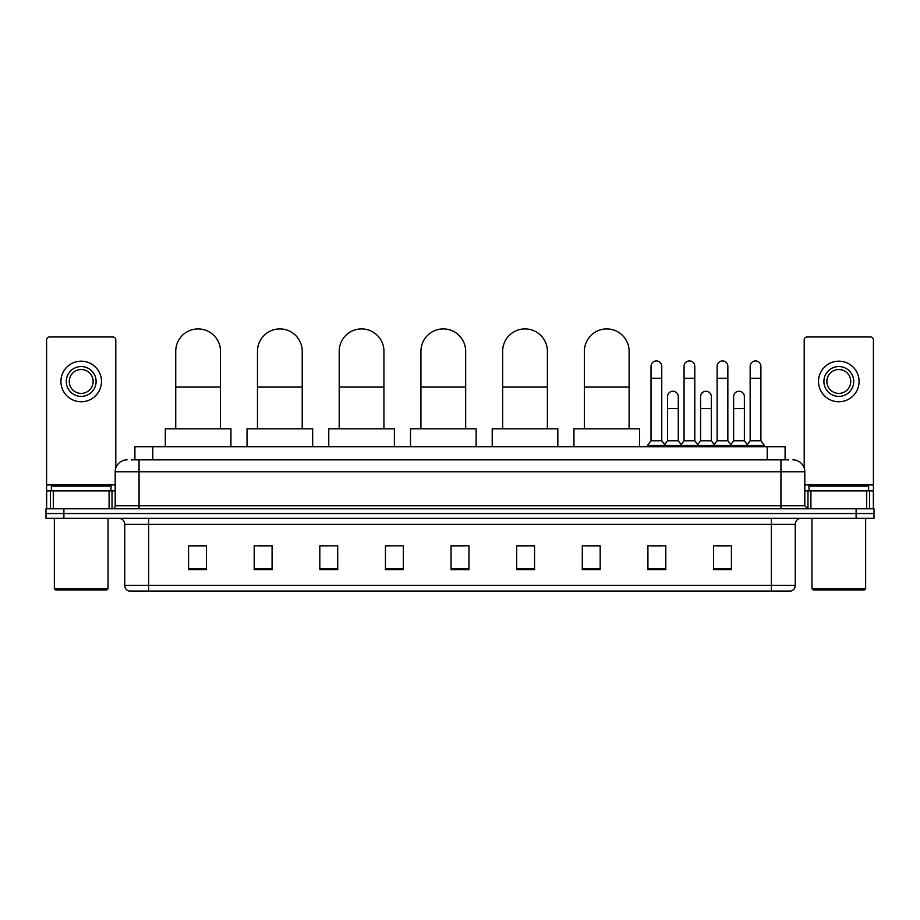 <?xml version="1.0" encoding="UTF-8"?>
<svg xmlns="http://www.w3.org/2000/svg" width="920" height="920" viewBox="0 0 920 920"><rect width="100%" height="100%" fill="white"/><g stroke="black" fill="none" stroke-linecap="round" stroke-linejoin="round"><path stroke-width="1.38" d="M134.895 459.85L134.895 446.729L785.105 446.729L785.105 459.85M131.583 459.85L788.693 459.85M131.307 459.85L139.058 459.85L139.058 471.776L115.195 471.776L115.195 505.781A2.978 2.978 0 0 1 112.217 508.772M127.132 459.85A11.925 11.925 0 0 0 115.195 471.776M792.867 459.85A11.925 11.925 0 0 1 804.804 471.776L804.804 505.781L807.783 508.772M63.894 508.772L46 508.772L46 513.544L63.894 513.544L46 513.544L46 518.316L63.894 518.316L63.894 513.544L856.106 513.544L63.894 513.544L63.894 508.772L856.106 508.772L856.106 513.544L874 513.544L856.106 513.544L856.106 518.316L63.894 518.316M856.106 518.316L874 518.316L874 508.772L856.106 508.772M795.259 585.361C795.087 588.225 793.661 590.134 790.958 591.088L771.397 591.088L771.397 585.361L795.259 585.361L795.259 524.273A5.968 5.968 0 0 1 801.216 518.316M771.397 591.088L129.041 591.088A5.968 5.968 0 0 1 124.74 585.361L124.74 524.273C124.395 520.651 122.406 518.661 118.784 518.316M731.423 569.675L731.423 545.813L713.529 545.813L713.529 569.675L731.423 569.675M665.804 569.675L665.804 545.813L647.91 545.813L647.91 569.675L665.804 569.675M600.185 569.675L600.185 545.813L582.291 545.813L582.291 569.675L600.185 569.675M534.566 569.675L534.566 545.813L516.672 545.813L516.672 569.675L534.566 569.675M206.471 569.675L206.471 545.813L188.577 545.813L188.577 569.675L206.471 569.675M272.09 569.675L272.09 545.813L254.196 545.813L254.196 569.675L272.09 569.675M337.709 569.675L337.709 545.813L319.815 545.813L319.815 569.675L337.709 569.675M403.328 569.675L403.328 545.813L385.434 545.813L385.434 569.675L403.328 569.675M468.947 569.675L468.947 545.813L451.053 545.813L451.053 569.675L468.947 569.675M585.269 545.928L600.185 545.928M650.417 545.928L662.342 545.928M716.507 545.928L728.444 545.928M403.328 545.813L385.434 545.928L403.328 545.813M337.709 545.813L319.815 545.928L337.709 545.813M258.37 545.928L272.09 545.928M451.053 545.928L464.772 545.928M206.471 545.928L188.577 545.928M534.566 545.928L516.672 545.928M109.089 508.772L109.089 490.866L53.302 490.866L53.302 508.772M115.793 468.061L115.793 339.952A2.978 2.978 0 0 0 112.815 336.961L49.576 336.961A2.978 2.978 0 0 0 46.598 339.952L46.598 490.866L53.302 490.866M109.089 490.866L115.195 490.866M46.598 508.772L46.598 490.866M81.201 366.551A14.915 14.915 0 0 0 66.286 381.466A14.915 14.915 0 0 0 81.201 396.382A14.915 14.915 0 0 0 96.105 381.466A14.915 14.915 0 0 0 81.201 366.551M81.201 369.529A11.925 11.925 0 0 0 69.264 381.466A11.925 11.925 0 0 0 81.201 393.392A11.925 11.925 0 0 0 93.127 381.466A11.925 11.925 0 0 0 81.201 369.529M81.201 401.752A20.286 20.286 0 0 0 101.476 381.466A20.286 20.286 0 0 0 81.201 361.18A20.286 20.286 0 0 0 60.915 381.466A20.286 20.286 0 0 0 81.201 401.752M106.846 589.893L55.545 589.893L54.349 588.708L108.042 588.708L106.846 589.893M54.349 518.316L54.349 588.708M108.042 518.316L108.042 588.708M111.021 490.866L111.021 486.093L51.37 486.093L51.37 490.866M175.743 428.835L175.743 351.279A22.367 22.367 0 0 1 198.122 328.911A22.367 22.367 0 0 1 220.489 351.279A22.367 22.367 0 0 0 198.122 328.911M220.489 428.835L220.489 351.279M230.931 446.729L230.931 428.835L165.312 428.835L165.312 446.729M257.473 428.835L257.473 351.279A22.367 22.367 0 0 1 279.841 328.911A22.367 22.367 0 0 1 302.22 351.279A22.367 22.367 0 0 0 279.841 328.911M302.22 428.835L302.22 351.279M312.65 446.729L312.65 428.835L247.031 428.835L247.031 446.729M339.204 428.835L339.204 351.279A22.367 22.367 0 0 1 361.572 328.911A22.367 22.367 0 0 1 383.939 351.279A22.367 22.367 0 0 0 361.572 328.911M383.939 428.835L383.939 351.279M394.381 446.729L394.381 428.835L328.762 428.835L328.762 446.729M420.923 428.835L420.923 351.279A22.367 22.367 0 0 1 443.302 328.911A22.367 22.367 0 0 1 465.669 351.279A22.367 22.367 0 0 0 443.302 328.911M465.669 428.835L465.669 351.279M476.111 446.729L476.111 428.835L410.492 428.835L410.492 446.729M502.653 428.835L502.653 351.279A22.367 22.367 0 0 1 525.021 328.911A22.367 22.367 0 0 1 547.389 351.279A22.367 22.367 0 0 0 525.021 328.911M547.389 428.835L547.389 351.279M557.83 446.729L557.83 428.835L492.211 428.835L492.211 446.729M584.384 428.835L584.384 351.279A22.367 22.367 0 0 1 606.751 328.911A22.367 22.367 0 0 1 629.119 351.279A22.367 22.367 0 0 0 606.751 328.911M629.119 428.835L629.119 351.279M639.561 446.729L639.561 428.835L573.942 428.835L573.942 446.729M651.015 378.247L661.756 378.247L661.756 440.76L651.015 440.76L651.015 366.309A5.37 5.37 0 0 1 656.719 360.95A5.37 5.37 0 0 1 661.756 366.309A5.37 5.37 0 0 0 656.719 360.95M651.015 440.76L647.438 445.533L647.438 446.729M661.756 440.76L665.332 445.533L647.438 445.533M684.066 440.76L684.066 378.247L694.795 378.247L694.795 440.76L684.066 440.76L680.478 445.533L665.332 445.533L665.332 446.729M684.066 378.247L684.066 366.309A5.37 5.37 0 0 1 689.77 360.95A5.37 5.37 0 0 1 694.795 366.309A5.37 5.37 0 0 0 689.77 360.95M694.795 440.76L698.383 445.533L680.478 445.533L680.478 446.729M717.106 440.76L717.106 378.247L727.846 378.247L727.846 440.76L717.106 440.76L713.529 445.533L698.383 445.533L698.383 446.729M717.106 378.247L717.106 366.309A5.37 5.37 0 0 1 722.821 360.95A5.37 5.37 0 0 1 727.846 366.309A5.37 5.37 0 0 0 722.821 360.95M727.846 440.76L731.423 445.533L713.529 445.533L713.529 446.729M750.156 440.76L750.156 378.247L760.897 378.247L760.897 440.76L750.156 440.76L746.58 445.533L731.423 445.533L731.423 446.729M750.156 378.247L750.156 366.309A5.37 5.37 0 0 1 755.86 360.95A5.37 5.37 0 0 1 760.897 366.309A5.37 5.37 0 0 0 755.86 360.95M760.897 440.76L764.474 445.533L746.58 445.533L746.58 446.729M764.474 445.533L764.474 446.729M667.54 396.612A5.37 5.37 0 0 1 673.244 391.264A5.37 5.37 0 0 1 678.27 396.612L678.27 408.549L667.54 408.549L667.54 396.612M678.27 408.549L678.27 440.76L667.54 440.76L667.54 408.549M667.54 440.76L664.643 444.624M678.27 440.76L681.168 444.624M700.58 396.612A5.37 5.37 0 0 1 706.295 391.264A5.37 5.37 0 0 1 711.321 396.612L711.321 408.549L700.58 408.549L700.58 396.612M711.321 408.549L711.321 440.76L700.58 440.76L700.58 408.549M700.58 440.76L697.693 444.624M711.321 440.76L714.219 444.624M733.631 396.612A5.37 5.37 0 0 1 739.335 391.264A5.37 5.37 0 0 1 744.372 396.612L744.372 408.549L733.631 408.549L733.631 396.612M744.372 408.549L744.372 440.76L733.631 440.76L733.631 408.549M733.631 440.76L730.744 444.624M744.372 440.76L747.27 444.624M866.697 508.772L866.697 490.866L810.911 490.866L810.911 508.772M866.697 490.866L873.402 490.866L873.402 339.952A2.978 2.978 0 0 0 870.423 336.961L807.185 336.961A2.978 2.978 0 0 0 804.206 339.952L804.206 468.061M804.804 490.866L810.911 490.866M873.402 490.866L873.402 508.772M838.798 366.551A14.915 14.915 0 0 0 823.894 381.466A14.915 14.915 0 0 0 838.798 396.382A14.915 14.915 0 0 0 853.714 381.466A14.915 14.915 0 0 0 838.798 366.551M838.798 369.529A11.925 11.925 0 0 0 826.873 381.466A11.925 11.925 0 0 0 838.798 393.392A11.925 11.925 0 0 0 850.735 381.466A11.925 11.925 0 0 0 838.798 369.529M838.798 401.752A20.286 20.286 0 0 0 859.084 381.466A20.286 20.286 0 0 0 838.798 361.18A20.286 20.286 0 0 0 818.524 381.466A20.286 20.286 0 0 0 838.798 401.752M864.455 589.893L813.154 589.893L811.957 588.708L865.651 588.708L864.455 589.893M811.957 518.316L811.957 588.708M865.651 518.316L865.651 588.708M868.63 490.866L868.63 486.093L808.979 486.093L808.979 490.866M152.789 459.85L152.789 446.729M767.211 459.85L767.211 446.729M139.058 508.772L139.058 505.781L804.804 505.781M115.195 505.781L139.058 505.781L139.058 471.776L780.942 471.776L780.942 508.772M804.804 471.776L780.942 471.776L780.942 459.85M771.397 518.316L771.397 524.273L124.74 524.273M795.259 524.273L771.397 524.273L771.397 585.361L148.603 585.361L148.603 591.088M124.74 585.361L148.603 585.361L148.603 518.316M468.947 568.847L451.053 568.847M403.328 568.847L385.434 568.847M337.709 568.847L319.815 568.847M272.09 568.847L254.196 568.847M206.471 568.847L188.577 568.847M534.566 568.847L516.672 568.847M600.185 568.847L582.291 568.847M665.804 568.847L647.91 568.847M731.423 568.847L713.529 568.847M115.195 484.909L46.598 484.909M112.021 490.866L112.021 508.772M46.644 490.866L46.644 508.772M50.37 508.772L50.37 490.866M175.743 387.078L220.489 387.078M257.473 387.078L302.22 387.078M339.204 387.078L383.939 387.078M420.923 387.078L465.669 387.078M502.653 387.078L547.389 387.078M584.384 387.078L629.119 387.078M873.402 484.909L804.804 484.909M873.356 508.772L873.356 490.866M869.63 490.866L869.63 508.772M807.978 508.772L807.978 490.866M661.756 378.247L661.756 366.309M694.795 378.247L694.795 366.309M727.846 378.247L727.846 366.309M760.897 378.247L760.897 366.309"/></g></svg>

